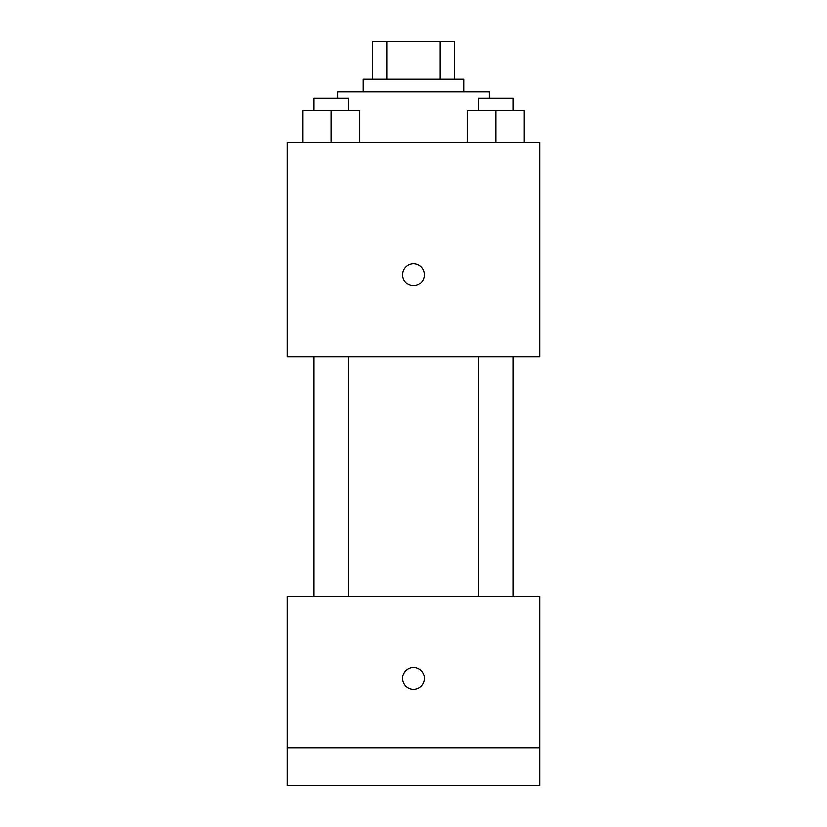 <?xml version="1.0" encoding="UTF-8"?>
<svg xmlns="http://www.w3.org/2000/svg" width="827" height="827" viewBox="0 0 827 827"><rect width="100%" height="100%" fill="white"/><g stroke="black" fill="none" stroke-linecap="round" stroke-linejoin="round"><path stroke-width="1.24" d="M386.953 79.196L386.953 41.35L372.501 41.35L372.501 79.196L372.501 41.35M386.953 41.35L454.499 41.35L454.499 79.196M440.047 79.196L440.047 41.35M363.043 91.807L363.043 79.196L463.957 79.196L463.957 91.807M489.191 98.124L489.191 91.807L337.809 91.807L337.809 98.124M287.351 142.275L539.649 142.275L539.649 356.726L287.351 356.726L287.351 142.275M413.5 285.77A11.04 11.04 0 0 1 403.938 269.209A11.04 11.04 0 0 1 423.062 269.209A11.04 11.04 0 0 1 413.5 285.77M287.351 596.422L539.649 596.422L539.649 785.65L287.351 785.65L287.351 596.422M413.5 689.46A11.04 11.04 0 0 1 403.938 672.899A11.04 11.04 0 0 1 423.062 672.899A11.04 11.04 0 0 1 413.5 689.46M287.351 747.804L539.649 747.804M467.369 142.275L467.369 110.735L524.132 110.735L524.132 142.275L524.132 110.735M495.755 142.275L495.755 110.735M513.164 110.735L513.164 98.124L478.347 98.124L478.347 110.735M302.868 142.275L302.868 110.735L359.631 110.735L359.631 142.275L359.631 110.735M331.245 142.275L331.245 110.735M348.653 110.735L348.653 98.124L313.836 98.124L313.836 110.735M478.347 356.726L478.347 596.422M513.164 356.726L513.164 596.422M348.653 596.422L348.653 356.726M313.836 596.422L313.836 356.726"/></g></svg>
